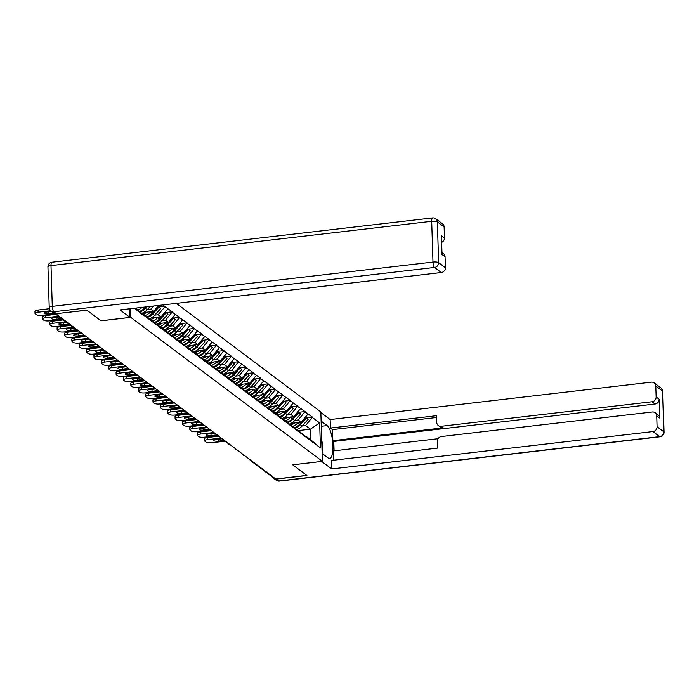 <?xml version="1.0" encoding="UTF-8"?>
<svg xmlns="http://www.w3.org/2000/svg" width="699" height="699" viewBox="0 0 699 699"><rect width="100%" height="100%" fill="white"/><g stroke="black" fill="none" stroke-linecap="round" stroke-linejoin="round"><path stroke-width="1.05" d="M55.964 313.702L86.964 310.242L101.049 320.824L130.765 317.363L322.388 461.349L320.832 411.938L176.34 303.366M130.765 317.363L130.495 308.705M134.444 308.242L143.653 315.59L135.781 308.844M154.715 315.135L158.123 314.742L164.973 306.712L163.129 304.904M164.973 306.712L172.338 311.824L166.24 312.532M162.089 320.675L165.497 320.282L172.338 311.824M172.347 312.252L179.704 317.363L173.614 318.071M169.464 326.215L172.871 325.821L179.704 317.363M179.722 317.792L187.079 322.903L180.989 323.611M176.838 331.754L180.246 331.361L187.079 322.903M187.096 323.331L194.453 328.443L188.363 329.15M184.213 337.294L187.62 336.901L194.453 328.443M194.471 328.871L201.828 333.982L195.729 334.69M191.587 342.842L194.995 342.44L201.828 333.982M201.845 334.419L209.202 339.522L203.103 340.23M198.962 348.382L202.369 347.98L209.202 339.522M209.219 339.959L216.576 345.061L210.478 345.778M206.336 353.921L209.744 353.519L216.576 345.061M216.594 345.498L223.951 350.601L217.852 351.317M213.711 359.461L217.118 359.059L223.951 350.601M223.96 351.038L231.325 356.149L225.227 356.857M221.085 365L224.484 364.607L231.325 356.149M231.334 356.577L238.7 361.689L232.601 362.397M228.459 370.54L231.858 370.147L238.7 361.689M238.708 362.117L246.074 367.228L239.975 367.936M235.825 376.079L239.233 375.686L246.074 367.228M246.083 367.657L253.449 372.768L247.35 373.476M243.2 381.619L246.607 381.226L253.449 372.768M253.457 373.196L260.814 378.308L254.724 379.015M250.574 387.159L253.982 386.765L260.814 378.308M260.832 378.736L268.189 383.847L262.099 384.555M257.948 392.698L261.356 392.305L268.189 383.847M268.206 384.284L275.563 389.387L269.473 390.094M265.323 398.247L268.731 397.845L275.563 389.387M275.581 389.824L282.938 394.926L276.839 395.643M272.697 403.786L276.105 403.384L282.938 394.926M282.955 395.363L290.312 400.466L284.213 401.182M280.072 409.326L283.479 408.924L290.312 400.466M290.33 400.903L297.687 406.014L291.588 406.722M287.446 414.865L290.854 414.472L297.687 406.014M297.704 406.442L305.061 411.554L298.962 412.261M294.821 420.405L298.228 420.012L305.061 411.554M305.079 411.982L312.436 417.093L306.337 417.801M302.195 425.944L305.594 425.551L312.436 417.093M312.444 417.521L319.653 422.939L320.448 448.007L305.376 436.272M143.645 315.153L313.239 442.589M136.34 308.775L146.528 317.32M151.019 320.692L143.155 314.384M143.714 314.314L153.902 322.859M147.349 309.596L150.748 309.194L153.457 306.031M143.566 312.54L153.631 311.361L150.748 309.194M158.385 326.241L150.53 319.924M151.089 319.854L161.268 328.399M153.631 311.361L158.708 305.419M150.94 318.08L161.006 316.909L158.123 314.742M165.759 331.78L157.904 325.463M158.463 325.402L168.642 333.947M161.006 316.909L167.856 308.879M158.315 323.62L168.38 322.449L165.497 320.282M173.134 337.32L165.279 331.003M165.838 330.942L176.017 339.487M168.38 322.449L175.231 314.419M165.689 329.159L175.755 327.988L172.871 325.821M180.508 342.859L172.653 336.542M173.203 336.481L183.391 345.026M175.755 327.988L182.605 319.959M173.064 334.699L183.129 333.528L180.246 331.361M187.882 348.399L180.027 342.082M180.578 342.021L190.766 350.566M183.129 333.528L189.979 325.498M180.438 340.238L190.504 339.067L187.62 336.901M195.257 353.939L187.402 347.621M187.952 347.56L198.14 356.106M190.504 339.067L197.354 331.038M187.804 345.778L197.878 344.607L194.995 342.44M202.631 359.478L194.776 353.17M195.327 353.1L205.515 361.645M197.878 344.607L204.728 336.586M195.178 351.317L205.253 350.147L202.369 347.98M210.006 365.018L202.151 358.709M202.701 358.639L212.889 367.185M205.253 350.147L212.103 342.126M202.553 356.857L212.627 355.686L209.744 353.519M217.38 370.557L209.525 364.249M210.076 364.179L220.264 372.724M212.627 355.686L219.477 347.665M209.927 362.405L220.002 361.226L217.118 359.059M224.755 376.106L216.891 369.788M217.45 369.719L227.638 378.264M220.002 361.226L226.843 353.205M217.302 367.945L227.367 366.774L224.484 364.607M232.129 381.645L224.265 375.328M224.825 375.267L235.013 383.812M227.367 366.774L234.217 358.744M224.676 373.484L234.742 372.314L231.858 370.147M239.495 387.185L231.64 380.868M232.199 380.806L242.378 389.352M234.742 372.314L241.592 364.284M232.051 379.024L242.116 377.853L239.233 375.686M246.869 392.724L239.014 386.407M239.574 386.346L249.753 394.891M242.116 377.853L248.966 369.823M239.425 384.564L249.491 383.393L246.607 381.226M254.244 398.264L246.389 391.947M246.948 391.886L257.127 400.431M249.491 383.393L256.341 375.363M246.799 390.103L256.865 388.932L253.982 386.765M261.618 403.804L253.763 397.486M254.314 397.425L264.502 405.97M256.865 388.932L263.715 380.903M254.174 395.643L264.239 394.472L261.356 392.305M268.993 409.343L261.138 403.026M261.688 402.965L271.876 411.51M264.239 394.472L271.09 386.442M261.548 401.182L271.614 400.011L268.731 397.845M276.367 414.883L268.512 408.574M269.063 408.504L279.251 417.05M271.614 400.011L278.464 391.99M268.914 406.722L278.988 405.551L276.105 403.384M283.742 420.422L275.887 414.114M276.437 414.044L286.625 422.589M278.988 405.551L285.839 397.53M276.288 412.261L286.363 411.091L283.479 408.924M291.116 425.962L283.261 419.653M283.811 419.583L293.999 428.129M286.363 411.091L293.213 403.07M283.663 417.81L293.737 416.63L290.854 414.472M298.49 431.51L290.635 425.193M291.186 425.132L301.374 433.677M293.737 416.63L300.587 408.609M291.037 423.349L301.112 422.179L298.228 420.012M305.865 437.05L298.001 430.733M298.56 430.671L308.748 439.217M301.112 422.179L307.953 414.149M273.248 477.111A2.237 2.053 126.9 0 1 272.016 476.727L250.6 460.641A2.237 2.053 126.9 0 0 251.841 461.025M297.905 430.645L310.443 429.186L305.594 425.551M305.935 436.211L310.775 439.846L310.443 429.186L319.653 422.939M320.448 448.007L310.775 439.846M322.388 461.349L292.663 464.809L306.756 475.39L275.756 478.998L55.964 313.851M139.153 311.78L135.021 308.172M164.964 306.284L158.865 306.992M290.155 424.782A10.004 9.183 -53.1 0 0 294.698 422.921M225.393 441.156L211.78 442.738A4.482 1.171 178.2 0 1 206.118 442.161L204.842 441.209A4.482 1.171 178.2 0 1 204.615 440.851L204.545 438.692A4.482 1.171 -1.8 0 1 207.603 437.487L218.778 436.185M207.603 437.487L207.673 439.645L220.735 438.124M207.673 439.645A4.482 1.171 178.2 0 0 204.615 440.851M221.784 438.823L216.183 439.479A3.504 0.917 178.2 0 0 213.789 440.422A3.504 0.917 178.2 0 0 218.411 441.148L224.449 440.44M296.717 429.605A12.241 11.236 -53.1 0 0 302.064 426.084L308.128 419.435L305.428 417.12M305.367 417.181L308.128 419.435M295.083 428.181A12.241 11.236 -53.1 0 0 300.247 424.712L306.311 418.072M292.759 426.311A12.241 11.236 -53.1 0 0 297.818 422.886L298.15 422.519M294.524 427.692A12.241 11.236 -53.1 0 0 299.635 424.249L305.699 417.609M282.78 419.234A10.004 9.183 -53.1 0 0 287.324 417.382M218.018 435.608L204.405 437.198A4.482 1.171 178.2 0 1 198.743 436.622L197.468 435.669A4.482 1.171 178.2 0 1 197.24 435.311L197.17 433.153A4.482 1.171 -1.8 0 1 200.229 431.947L211.413 430.645M200.229 431.947L200.298 434.105L213.361 432.585M200.298 434.105A4.482 1.171 178.2 0 0 197.24 435.311M214.41 433.284L208.818 433.939A3.504 0.917 178.2 0 0 206.415 434.883A3.504 0.917 178.2 0 0 211.037 435.608L217.074 434.9M289.342 424.066A12.241 11.236 -53.1 0 0 294.698 420.545L300.762 413.895L298.054 411.571M297.992 411.641L300.762 413.895M287.708 422.633A12.241 11.236 -53.1 0 0 292.872 419.173L298.936 412.532M285.384 420.763A12.241 11.236 -53.1 0 0 290.443 417.347L290.775 416.98M287.149 422.152A12.241 11.236 -53.1 0 0 292.261 418.71L298.324 412.069M275.415 413.694A10.004 9.183 -53.1 0 0 279.95 411.842M210.644 430.068L197.039 431.659A4.482 1.171 178.2 0 1 191.369 431.082L190.093 430.13A4.482 1.171 178.2 0 1 189.866 429.771L189.796 427.613A4.482 1.171 -1.8 0 1 192.854 426.407L204.038 425.106M192.854 426.407L192.924 428.566L205.987 427.045M192.924 428.566A4.482 1.171 178.2 0 0 189.866 429.771M207.035 427.744L201.443 428.391A3.504 0.917 178.2 0 0 199.04 429.343A3.504 0.917 178.2 0 0 203.662 430.068L209.7 429.361M281.968 418.526A12.241 11.236 -53.1 0 0 287.324 414.996L293.388 408.356L290.679 406.032M290.627 406.102L293.388 408.356M280.334 417.093A12.241 11.236 -53.1 0 0 285.498 413.633L291.562 406.993M278.01 415.223A12.241 11.236 -53.1 0 0 283.069 411.807L283.401 411.44M279.775 416.613A12.241 11.236 -53.1 0 0 284.886 413.17L290.95 406.53M268.04 408.155A10.004 9.183 -53.1 0 0 272.575 406.302M203.269 424.529L189.665 426.119A4.482 1.171 178.2 0 1 183.994 425.542L182.719 424.581A4.482 1.171 178.2 0 1 182.491 424.232L182.422 422.074A4.482 1.171 -1.8 0 1 185.48 420.868L196.664 419.566M185.48 420.868L185.55 423.026L198.612 421.506M185.55 423.026A4.482 1.171 178.2 0 0 182.491 424.232M199.661 422.205L194.069 422.851A3.504 0.917 178.2 0 0 191.675 423.795A3.504 0.917 178.2 0 0 196.288 424.52L202.326 423.821M274.593 412.987A12.241 11.236 -53.1 0 0 279.95 409.457L286.013 402.816L283.305 400.492M283.252 400.562L286.013 402.816M272.959 411.554A12.241 11.236 -53.1 0 0 278.123 408.094L284.187 401.453M270.635 409.684A12.241 11.236 -53.1 0 0 275.694 406.268L276.026 405.901M272.409 411.073A12.241 11.236 -53.1 0 0 277.512 407.631L283.576 400.99M260.666 402.615A10.004 9.183 -53.1 0 0 265.201 400.763M195.895 418.989L182.29 420.571A4.482 1.171 178.2 0 1 176.629 420.003L175.344 419.042A4.482 1.171 178.2 0 1 175.117 418.692L175.047 416.534A4.482 1.171 -1.8 0 1 178.105 415.328L189.289 414.026M178.105 415.328L178.175 417.486L191.238 415.966M178.175 417.486A4.482 1.171 178.2 0 0 175.117 418.692M192.286 416.665L186.694 417.312A3.504 0.917 178.2 0 0 184.3 418.255A3.504 0.917 178.2 0 0 188.913 418.981L194.951 418.282M267.219 407.447A12.241 11.236 -53.1 0 0 272.575 403.917L278.639 397.277L275.93 394.952M275.878 395.022L278.639 397.277M265.585 406.014A12.241 11.236 -53.1 0 0 270.758 402.554L276.813 395.914M263.261 404.144A12.241 11.236 -53.1 0 0 268.32 400.719L268.652 400.361M265.035 405.534A12.241 11.236 -53.1 0 0 270.137 402.091L276.201 395.451M253.291 397.076A10.004 9.183 -53.1 0 0 257.826 395.215M188.529 413.45L174.916 415.031A4.482 1.171 178.2 0 1 169.254 414.463L167.978 413.502A4.482 1.171 178.2 0 1 167.743 413.153L167.673 410.986A4.482 1.171 -1.8 0 1 170.731 409.78L181.915 408.478M170.731 409.78L170.801 411.947L183.872 410.427M170.801 411.947A4.482 1.171 178.2 0 0 167.743 413.153M184.912 411.126L179.32 411.772A3.504 0.917 178.2 0 0 176.926 412.716A3.504 0.917 178.2 0 0 181.539 413.441L187.577 412.742M259.853 401.908A12.241 11.236 -53.1 0 0 265.201 398.378L271.264 391.737L268.556 389.413M268.503 389.474L271.264 391.737M258.211 400.475A12.241 11.236 -53.1 0 0 263.383 397.015L269.447 390.365M255.886 398.605A12.241 11.236 -53.1 0 0 260.945 395.18L261.277 394.813M257.66 399.994A12.241 11.236 -53.1 0 0 262.763 396.551L268.827 389.911M321.723 440.16L322.999 446.775L322.082 451.746M321.121 421.069L327.149 425.595A16.793 5.007 83.4 0 1 332.855 443.533A16.793 5.007 83.4 0 1 329.605 458.483A16.793 5.007 83.4 0 1 328.172 458.011L322.143 453.476M272.549 477.015A4.482 4.115 -53.1 0 0 276.463 479.042L306.896 475.495L292.715 464.844L321.723 461.427M321.723 461.462L331.702 468.959L331.431 460.458L437.574 448.111L437.356 441.34A4.482 4.115 -53.1 0 1 441.471 436.526L652.333 411.982A4.482 4.115 -53.1 0 1 655.164 412.725L658.187 414.996A4.482 4.115 126.9 0 1 659.742 418.081L659.148 399.216A4.482 4.115 126.9 0 1 655.042 404.031L333.79 441.418L334.087 450.829M438.081 438.719L333.161 450.934L333.458 460.222M333.79 441.418L332.838 440.702L332.497 429.614L330.417 428.05L330.146 419.549L651.398 382.161A4.482 4.115 -53.1 0 1 655.776 385.988L656.125 396.936L659.148 399.216M320.85 412.567L330.146 419.549M331.702 468.959L652.953 431.571A4.482 4.115 -53.1 0 0 657.06 426.757L656.719 415.809A4.482 4.115 -53.1 0 0 655.164 412.725M655.042 404.031L652.01 401.759L441.148 426.294A4.482 4.115 -53.1 0 1 436.77 422.467L436.552 415.695L330.417 428.05M652.01 401.759A4.482 4.115 -53.1 0 0 656.125 396.936M441.148 426.294L443.227 427.858L332.838 440.702M443.227 427.858A4.482 4.115 126.9 0 1 440.405 427.115L438.325 425.551M436.613 417.495L332.497 429.614M129.603 308.809L130.014 317.416L120.036 309.919L441.287 272.531L434.533 267.455L53.84 311.754L56.392 313.676L86.816 310.138L100.997 320.789L130.014 317.416M444.118 226.948L437.356 221.871A4.482 4.115 -53.1 0 0 435.8 218.787L442.563 223.863A4.482 4.115 126.9 0 1 444.118 226.948L444.459 237.896A4.482 4.115 126.9 0 1 441.646 242.352M441.969 252.531L443.498 253.685A4.482 4.115 126.9 0 1 445.053 256.769L445.394 267.717A4.482 4.115 126.9 0 1 441.287 272.531M444.459 237.896L441.436 235.624L442.03 254.497L445.053 256.769M56.392 313.676A4.482 4.115 126.9 0 1 53.57 312.934L51.01 311.02A4.482 4.115 -53.1 0 0 53.84 311.754A4.482 1.337 -96.6 0 1 52.285 306.372L432.978 262.064L431.694 221.303L51.001 265.603L52.285 306.372A4.482 1.171 -1.8 0 0 49.227 307.577A4.482 4.482 0 0 0 51.01 311.02M245.917 391.536A10.004 9.183 -53.1 0 0 250.46 389.675M181.155 407.91L167.542 409.492A4.482 1.171 178.2 0 1 161.88 408.924L160.604 407.963A4.482 1.171 178.2 0 1 160.368 407.613L160.298 405.446A4.482 1.171 -1.8 0 1 163.356 404.24L174.54 402.939M163.356 404.24L163.426 406.407L176.498 404.887M163.426 406.407A4.482 1.171 178.2 0 0 160.368 407.613M177.537 405.586L171.945 406.233A3.504 0.917 178.2 0 0 169.551 407.176A3.504 0.917 178.2 0 0 174.165 407.901L180.202 407.202M252.479 396.368A12.241 11.236 -53.1 0 0 257.826 392.838L263.89 386.197L261.181 383.873M261.129 383.934L263.89 386.197M250.836 394.935A12.241 11.236 -53.1 0 0 256.009 391.475L262.073 384.826M248.512 393.065A12.241 11.236 -53.1 0 0 253.571 389.64L253.903 389.273M250.286 394.454A12.241 11.236 -53.1 0 0 255.388 391.012L261.452 384.363M238.542 385.997A10.004 9.183 -53.1 0 0 243.086 384.135M173.78 402.371L160.167 403.952A4.482 1.171 178.2 0 1 154.505 403.384L153.23 402.423A4.482 1.171 178.2 0 1 152.994 402.074L152.932 399.907A4.482 1.171 -1.8 0 1 155.991 398.701L167.166 397.399M155.991 398.701L156.052 400.859L169.123 399.339M156.052 400.859A4.482 1.171 178.2 0 0 152.994 402.074M170.163 400.038L164.571 400.693A3.504 0.917 178.2 0 0 162.177 401.637A3.504 0.917 178.2 0 0 166.79 402.362L172.836 401.663M245.104 390.828A12.241 11.236 -53.1 0 0 250.452 387.298L256.516 380.658L253.807 378.334M253.754 378.395L256.516 380.658M243.462 389.395A12.241 11.236 -53.1 0 0 248.634 385.927L254.698 379.286M241.138 387.526A12.241 11.236 -53.1 0 0 246.197 384.101L246.529 383.734M242.911 388.906A12.241 11.236 -53.1 0 0 248.014 385.472L254.078 378.823M231.168 380.457A10.004 9.183 -53.1 0 0 235.712 378.596M166.406 396.831L152.793 398.413A4.482 1.171 178.2 0 1 147.131 397.845L145.855 396.883A4.482 1.171 178.2 0 1 145.619 396.525L145.558 394.367A4.482 1.171 -1.8 0 1 148.616 393.161L159.791 391.859M148.616 393.161L148.677 395.319L161.749 393.799M148.677 395.319A4.482 1.171 178.2 0 0 145.619 396.525M162.788 394.498L157.196 395.153A3.504 0.917 178.2 0 0 154.802 396.097A3.504 0.917 178.2 0 0 159.416 396.822L165.462 396.115M237.73 385.28A12.241 11.236 -53.1 0 0 243.077 381.759L249.141 375.118L246.432 372.794M246.38 372.855L249.141 375.118M236.087 383.856A12.241 11.236 -53.1 0 0 241.26 380.387L247.324 373.747M233.763 381.986A12.241 11.236 -53.1 0 0 238.822 378.561L239.154 378.194M235.537 383.367A12.241 11.236 -53.1 0 0 240.648 379.924L246.712 373.283M223.794 374.917A10.004 9.183 -53.1 0 0 228.337 373.056M159.031 391.291L145.418 392.873A4.482 1.171 178.2 0 1 139.756 392.305L138.481 391.344A4.482 1.171 178.2 0 1 138.253 390.986L138.184 388.827A4.482 1.171 -1.8 0 1 141.242 387.622L152.417 386.32M141.242 387.622L141.312 389.78L154.374 388.26M141.312 389.78A4.482 1.171 178.2 0 0 138.253 390.986M155.423 388.959L149.822 389.614A3.504 0.917 178.2 0 0 147.428 390.558A3.504 0.917 178.2 0 0 152.041 391.283L158.088 390.575M230.355 379.74A12.241 11.236 -53.1 0 0 235.703 376.219L241.767 369.57L239.067 367.255M239.006 367.316L241.767 369.57M228.713 378.316A12.241 11.236 -53.1 0 0 233.885 374.847L239.949 368.207M226.397 376.446A12.241 11.236 -53.1 0 0 231.448 373.021L231.788 372.654M228.162 377.827A12.241 11.236 -53.1 0 0 233.274 374.384L239.338 367.744M216.419 369.369A10.004 9.183 -53.1 0 0 220.963 367.517M151.657 385.752L138.044 387.333A4.482 1.171 178.2 0 1 132.382 386.757L131.106 385.804A4.482 1.171 178.2 0 1 130.879 385.446L130.809 383.288A4.482 1.171 -1.8 0 1 133.867 382.082L145.043 380.78M133.867 382.082L133.937 384.24L147 382.72M133.937 384.24A4.482 1.171 178.2 0 0 130.879 385.446M148.048 383.419L142.447 384.074A3.504 0.917 178.2 0 0 140.053 385.018A3.504 0.917 178.2 0 0 144.676 385.743L150.713 385.035M222.981 374.201A12.241 11.236 -53.1 0 0 228.328 370.68L234.392 364.03L231.692 361.706M231.631 361.776L234.392 364.03M221.347 372.768A12.241 11.236 -53.1 0 0 226.511 369.308L232.575 362.667M219.023 370.907A12.241 11.236 -53.1 0 0 224.073 367.482L224.414 367.115M220.788 372.287A12.241 11.236 -53.1 0 0 225.899 368.845L231.963 362.204M209.045 363.829A10.004 9.183 -53.1 0 0 213.588 361.977M144.282 380.204L130.669 381.794A4.482 1.171 178.2 0 1 125.007 381.217L123.732 380.265A4.482 1.171 178.2 0 1 123.505 379.906L123.435 377.748A4.482 1.171 -1.8 0 1 126.493 376.543L137.668 375.241M126.493 376.543L126.563 378.701L139.625 377.18M126.563 378.701A4.482 1.171 178.2 0 0 123.505 379.906M140.674 377.879L135.073 378.535A3.504 0.917 178.2 0 0 132.679 379.478A3.504 0.917 178.2 0 0 137.301 380.204L143.339 379.496M215.607 368.661A12.241 11.236 -53.1 0 0 220.954 365.131L227.018 358.491L224.318 356.167M224.257 356.237L227.018 358.491M213.973 367.228A12.241 11.236 -53.1 0 0 219.137 363.768L225.2 357.128M211.648 365.359A12.241 11.236 -53.1 0 0 216.707 361.942L217.04 361.575M213.413 366.748A12.241 11.236 -53.1 0 0 218.525 363.305L224.589 356.665M201.67 358.29A10.004 9.183 -53.1 0 0 206.214 356.438M136.908 374.664L123.295 376.254A4.482 1.171 178.2 0 1 117.633 375.678L116.357 374.716A4.482 1.171 178.2 0 1 116.13 374.367L116.06 372.209A4.482 1.171 -1.8 0 1 119.118 371.003L130.302 369.701M119.118 371.003L119.188 373.161L132.251 371.641M119.188 373.161A4.482 1.171 178.2 0 0 116.13 374.367M133.299 372.34L127.707 372.986A3.504 0.917 178.2 0 0 125.304 373.939A3.504 0.917 178.2 0 0 129.927 374.655L135.964 373.956M208.232 363.122A12.241 11.236 -53.1 0 0 213.588 359.592L219.643 352.951L216.943 350.627M216.882 350.697L219.643 352.951M206.598 361.689A12.241 11.236 -53.1 0 0 211.762 358.229L217.826 351.588M204.274 359.819A12.241 11.236 -53.1 0 0 209.333 356.403L209.665 356.036M206.039 361.208A12.241 11.236 -53.1 0 0 211.15 357.766L217.214 351.125M194.305 352.75A10.004 9.183 -53.1 0 0 198.839 350.898M129.533 369.124L115.929 370.706A4.482 1.171 178.2 0 1 110.259 370.138L108.983 369.177A4.482 1.171 178.2 0 1 108.756 368.827L108.686 366.669A4.482 1.171 -1.8 0 1 111.744 365.463L122.928 364.162M111.744 365.463L111.814 367.622L124.876 366.101M111.814 367.622A4.482 1.171 178.2 0 0 108.756 368.827M125.925 366.8L120.333 367.447A3.504 0.917 178.2 0 0 117.93 368.39A3.504 0.917 178.2 0 0 122.552 369.116L128.59 368.417M200.858 357.582A12.241 11.236 -53.1 0 0 206.214 354.052L212.278 347.412L209.569 345.088M209.517 345.157L212.278 347.412M199.224 356.149A12.241 11.236 -53.1 0 0 204.388 352.689L210.451 346.049M196.9 354.279A12.241 11.236 -53.1 0 0 201.959 350.854L202.291 350.496M198.665 355.669A12.241 11.236 -53.1 0 0 203.776 352.226L209.84 345.586M186.93 347.211A10.004 9.183 -53.1 0 0 191.465 345.35M122.159 363.585L108.555 365.166A4.482 1.171 178.2 0 1 102.884 364.598L101.608 363.637A4.482 1.171 178.2 0 1 101.381 363.288L101.311 361.121A4.482 1.171 -1.8 0 1 104.369 359.915L115.553 358.622M104.369 359.915L104.439 362.082L117.502 360.562M104.439 362.082A4.482 1.171 178.2 0 0 101.381 363.288M118.55 361.261L112.958 361.907A3.504 0.917 178.2 0 0 110.564 362.851A3.504 0.917 178.2 0 0 115.178 363.576L121.215 362.877M193.483 352.043A12.241 11.236 -53.1 0 0 198.839 348.513L204.903 341.872L202.194 339.548M202.142 339.618L204.903 341.872M191.849 350.61A12.241 11.236 -53.1 0 0 197.013 347.15L203.077 340.5M189.525 348.74A12.241 11.236 -53.1 0 0 194.584 345.315L194.916 344.957M191.299 350.129A12.241 11.236 -53.1 0 0 196.402 346.687L202.465 340.046M179.556 341.671A10.004 9.183 -53.1 0 0 184.09 339.81M114.785 358.045L101.18 359.627A4.482 1.171 178.2 0 1 95.51 359.059L94.234 358.098A4.482 1.171 178.2 0 1 94.007 357.748L93.937 355.581A4.482 1.171 -1.8 0 1 96.995 354.376L108.179 353.074M96.995 354.376L97.065 356.542L110.127 355.022M97.065 356.542A4.482 1.171 178.2 0 0 94.007 357.748M111.176 355.721L105.584 356.368A3.504 0.917 178.2 0 0 103.19 357.311A3.504 0.917 178.2 0 0 107.803 358.037L113.841 357.338M186.109 346.503A12.241 11.236 -53.1 0 0 191.465 342.973L197.529 336.333L194.82 334.008M194.768 334.07L197.529 336.333M184.475 345.07A12.241 11.236 -53.1 0 0 189.647 341.61L195.703 334.961M182.151 343.2A12.241 11.236 -53.1 0 0 187.21 339.775L187.542 339.408M183.924 344.59A12.241 11.236 -53.1 0 0 189.027 341.147L195.091 334.498M172.181 336.132A10.004 9.183 -53.1 0 0 176.716 334.271M107.419 352.506L93.806 354.087A4.482 1.171 178.2 0 1 88.144 353.519L86.868 352.558A4.482 1.171 178.2 0 1 86.632 352.209L86.562 350.042A4.482 1.171 -1.8 0 1 89.621 348.836L100.805 347.534M89.621 348.836L89.69 351.003L102.753 349.474M89.69 351.003A4.482 1.171 178.2 0 0 86.632 352.209M103.802 350.173L98.21 350.828A3.504 0.917 178.2 0 0 95.815 351.772A3.504 0.917 178.2 0 0 100.429 352.497L106.466 351.798M178.743 340.963A12.241 11.236 -53.1 0 0 184.09 337.434L190.154 330.793L187.446 328.469M187.393 328.53L190.154 330.793M177.1 339.531A12.241 11.236 -53.1 0 0 182.273 336.062L188.337 329.421M174.776 337.661A12.241 11.236 -53.1 0 0 179.835 334.236L180.167 333.869M176.55 339.041A12.241 11.236 -53.1 0 0 181.653 335.607L187.716 328.958M164.807 330.592A10.004 9.183 -53.1 0 0 169.35 328.731M100.044 346.966L86.431 348.548A4.482 1.171 178.2 0 1 80.769 347.98L79.494 347.019A4.482 1.171 178.2 0 1 79.258 346.66L79.188 344.502A4.482 1.171 -1.8 0 1 82.246 343.296L93.43 341.994M82.246 343.296L82.316 345.455L95.387 343.934M82.316 345.455A4.482 1.171 178.2 0 0 79.258 346.66M96.427 344.633L90.835 345.289A3.504 0.917 178.2 0 0 88.441 346.232A3.504 0.917 178.2 0 0 93.054 346.957L99.092 346.25M171.369 335.415A12.241 11.236 -53.1 0 0 176.716 331.894L182.78 325.253L180.071 322.929M180.019 322.99L182.78 325.253M169.726 333.991A12.241 11.236 -53.1 0 0 174.899 330.522L180.962 323.882M167.402 332.121A12.241 11.236 -53.1 0 0 172.461 328.696L172.793 328.329M169.175 333.502A12.241 11.236 -53.1 0 0 174.278 330.068L180.342 323.419M157.432 325.052A10.004 9.183 -53.1 0 0 161.976 323.191M92.67 341.427L79.057 343.008A4.482 1.171 178.2 0 1 73.395 342.44L72.119 341.479A4.482 1.171 178.2 0 1 71.883 341.121L71.822 338.963A4.482 1.171 -1.8 0 1 74.88 337.757L86.056 336.455M74.88 337.757L74.942 339.915L88.013 338.395M74.942 339.915A4.482 1.171 178.2 0 0 71.883 341.121M89.053 339.094L83.461 339.749A3.504 0.917 178.2 0 0 81.067 340.693A3.504 0.917 178.2 0 0 85.68 341.418L91.726 340.71M163.994 329.876A12.241 11.236 -53.1 0 0 169.341 326.354L175.405 319.705L172.697 317.39M172.644 317.451L175.405 319.705M162.351 328.451A12.241 11.236 -53.1 0 0 167.524 324.983L173.588 318.342M160.027 326.582A12.241 11.236 -53.1 0 0 165.086 323.156L165.418 322.789M161.801 327.962A12.241 11.236 -53.1 0 0 166.904 324.519L172.968 317.879M150.058 319.504A10.004 9.183 -53.1 0 0 154.601 317.652M85.295 335.887L71.682 337.468A4.482 1.171 178.2 0 1 66.021 336.892L64.745 335.939A4.482 1.171 178.2 0 1 64.509 335.581L64.448 333.423A4.482 1.171 -1.8 0 1 67.506 332.217L78.681 330.915M67.506 332.217L67.567 334.375L80.638 332.855M67.567 334.375A4.482 1.171 178.2 0 0 64.509 335.581M81.678 333.554L76.086 334.209A3.504 0.917 178.2 0 0 73.692 335.153A3.504 0.917 178.2 0 0 78.305 335.878L84.352 335.171M156.62 324.336A12.241 11.236 -53.1 0 0 161.967 320.815L168.031 314.166L165.322 311.841M165.27 311.911L168.031 314.166M154.977 322.903A12.241 11.236 -53.1 0 0 160.15 319.443L166.213 312.803M152.653 321.042A12.241 11.236 -53.1 0 0 157.712 317.617L158.044 317.25M154.427 322.422A12.241 11.236 -53.1 0 0 159.538 318.98L165.602 312.339M142.683 313.965A10.004 9.183 -53.1 0 0 147.227 312.112M77.921 330.339L64.308 331.929A4.482 1.171 178.2 0 1 58.646 331.352L57.37 330.4A4.482 1.171 178.2 0 1 57.143 330.042L57.073 327.883A4.482 1.171 -1.8 0 1 60.131 326.678L70.678 325.446M60.131 326.678L60.193 328.836L73.177 327.324M60.193 328.836A4.482 1.171 178.2 0 0 57.143 330.042M74.312 328.014L68.712 328.67A3.504 0.917 178.2 0 0 66.318 329.613A3.504 0.917 178.2 0 0 70.931 330.339L76.977 329.631M149.245 318.796A12.241 11.236 -53.1 0 0 154.593 315.275L160.656 308.626L157.957 306.302M157.895 306.372L160.656 308.626M147.603 317.363A12.241 11.236 -53.1 0 0 152.775 313.903L158.839 307.263M145.287 315.494A12.241 11.236 -53.1 0 0 150.337 312.077L150.678 311.71M147.052 316.883A12.241 11.236 -53.1 0 0 152.164 313.44L158.227 306.8M135.309 308.425A10.004 9.183 -53.1 0 0 137.388 307.901M69.917 324.878L56.934 326.389A4.482 1.171 178.2 0 1 51.272 325.813L49.996 324.852A4.482 1.171 178.2 0 1 49.769 324.502L49.699 322.344A4.482 1.171 -1.8 0 1 52.757 321.138L63.303 319.906M52.757 321.138L52.827 323.296L65.802 321.785M52.827 323.296A4.482 1.171 178.2 0 0 49.769 324.502M66.746 322.492L61.337 323.121A3.504 0.917 178.2 0 0 58.943 324.074A3.504 0.917 178.2 0 0 63.565 324.79L68.974 324.161M140.237 311.824A12.241 11.236 -53.1 0 0 145.401 308.364L146.825 306.8M141.871 313.257A12.241 11.236 -53.1 0 0 147.218 309.727L150.259 306.398M137.913 309.954A12.241 11.236 -53.1 0 0 142.159 307.342M139.678 311.343A12.241 11.236 -53.1 0 0 144.789 307.901L145.672 306.94M62.543 319.338L49.559 320.85A4.482 1.171 178.2 0 1 43.897 320.273L42.622 319.312A4.482 1.171 178.2 0 1 42.394 318.962L42.324 316.804A4.482 1.171 -1.8 0 1 45.383 315.599L55.929 314.367M45.383 315.599L45.452 317.757L58.428 316.245M45.452 317.757A4.482 1.171 178.2 0 0 42.394 318.962M59.38 316.953L53.963 317.582A3.504 0.917 178.2 0 0 51.569 318.526A3.504 0.917 178.2 0 0 56.191 319.251L61.599 318.622M55.169 313.79L42.185 315.301A4.482 1.171 178.2 0 1 36.523 314.733L35.247 313.772A4.482 1.171 178.2 0 1 35.02 313.423L34.95 311.265A4.482 1.171 -1.8 0 1 38.008 310.05L49.419 308.731M38.008 310.05L38.078 312.217L50.686 310.749M38.078 312.217A4.482 1.171 178.2 0 0 35.02 313.423M51.604 311.457L46.588 312.042A3.504 0.917 178.2 0 0 44.194 312.986A3.504 0.917 178.2 0 0 48.816 313.711L53.849 313.126M54.863 313.563L73.631 327.665A2.237 2.053 -53.1 0 0 74.872 328.049M302.064 426.084L300.247 424.712M299.635 424.249L297.818 422.886M218.411 441.148L218.35 439.225M294.698 420.545L292.872 419.173M292.261 418.71L290.443 417.347M211.037 435.608L210.976 433.686M287.324 414.996L285.498 413.633M284.886 413.17L283.069 411.807M203.662 430.068L203.601 428.146M279.95 409.457L278.123 408.094M277.512 407.631L275.694 406.268M196.288 424.52L196.227 422.607M272.575 403.917L270.758 402.554M270.137 402.091L268.32 400.719M188.913 418.981L188.852 417.058M265.201 398.378L263.383 397.015M262.763 396.551L260.945 395.18M181.539 413.441L181.478 411.519M659.742 418.081L656.719 415.809M657.06 426.757L663.823 431.833L662.538 391.073L655.776 385.988M276.463 479.042L279.023 480.956L659.707 436.648L652.953 431.571M321.287 426.285L327.149 425.595M663.823 431.833A4.482 4.115 126.9 0 1 659.707 436.648A4.482 1.337 -96.6 0 0 660.092 436.779A4.482 4.482 0 0 0 664.05 432.192A4.482 1.171 178.2 0 0 663.823 431.833M662.538 391.073A4.482 1.171 -1.8 0 1 662.766 391.423A4.482 4.482 0 0 0 660.983 387.98A4.482 4.115 126.9 0 1 662.538 391.073M660.092 436.779L279.399 481.087A4.482 1.337 -96.6 0 1 279.023 480.956A4.482 4.115 126.9 0 1 276.192 480.213L273.641 478.299M435.8 218.787A4.482 4.482 0 0 0 432.594 217.913A4.482 1.337 -96.6 0 0 431.694 221.303A4.482 1.171 -1.8 0 1 437.356 221.871L438.64 262.641L445.394 267.717M438.64 262.641A4.482 1.171 178.2 0 0 432.978 262.064A4.482 1.337 -96.6 0 0 434.533 267.455A4.482 4.115 -53.1 0 0 438.64 262.641M47.943 266.808A4.482 1.171 178.2 0 1 51.001 265.603A4.482 1.337 -96.6 0 1 51.901 262.221A4.482 4.482 0 0 0 47.943 266.808L49.227 307.577M257.826 392.838L256.009 391.475M255.388 391.012L253.571 389.64M174.165 407.901L174.103 405.979M250.452 387.298L248.634 385.927M248.014 385.472L246.197 384.101M166.79 402.362L166.729 400.44M243.077 381.759L241.26 380.387M240.648 379.924L238.822 378.561M159.416 396.822L159.355 394.9M235.703 376.219L233.885 374.847M233.274 374.384L231.448 373.021M152.041 391.283L151.989 389.36M228.328 370.68L226.511 369.308M225.899 368.845L224.073 367.482M144.676 385.743L144.614 383.821M220.954 365.131L219.137 363.768M218.525 363.305L216.707 361.942M137.301 380.204L137.24 378.281M213.588 359.592L211.762 358.229M211.15 357.766L209.333 356.403M129.927 374.655L129.865 372.742M206.214 354.052L204.388 352.689M203.776 352.226L201.959 350.854M122.552 369.116L122.491 367.193M198.839 348.513L197.013 347.15M196.402 346.687L194.584 345.315M115.178 363.576L115.117 361.654M191.465 342.973L189.647 341.61M189.027 341.147L187.21 339.775M107.803 358.037L107.742 356.114M184.09 337.434L182.273 336.062M181.653 335.607L179.835 334.236M100.429 352.497L100.368 350.575M176.716 331.894L174.899 330.522M174.278 330.068L172.461 328.696M93.054 346.957L92.993 345.035M169.341 326.354L167.524 324.983M166.904 324.519L165.086 323.156M85.68 341.418L85.619 339.496M161.967 320.815L160.15 319.443M159.538 318.98L157.712 317.617M78.305 335.878L78.244 333.956M154.593 315.275L152.775 313.903M152.164 313.44L150.337 312.077M70.931 330.339L70.879 328.416M147.218 309.727L145.401 308.364M144.789 307.901L143.793 307.158M63.565 324.79L63.504 322.877M56.191 319.251L56.13 317.337M48.816 313.711L48.755 311.789M249.805 459.496A2.237 2.237 0 0 0 250.6 460.641M242.431 453.957A2.237 2.237 0 0 0 244.554 455.547M235.056 448.409A2.237 2.237 0 0 0 237.179 450.007M227.682 442.869A2.237 2.237 0 0 0 229.805 444.468M220.307 437.329A2.237 2.237 0 0 0 222.431 438.928M212.933 431.79A2.237 2.237 0 0 0 215.056 433.389M205.558 426.25A2.237 2.237 0 0 0 207.682 427.849M198.184 420.711A2.237 2.237 0 0 0 200.307 422.31M190.81 415.171A2.237 2.237 0 0 0 192.941 416.761M183.444 409.631A2.237 2.237 0 0 0 185.567 411.222M176.069 404.092A2.237 2.237 0 0 0 178.193 405.682M168.695 398.544A2.237 2.237 0 0 0 170.818 400.143M161.32 393.004A2.237 2.237 0 0 0 163.444 394.603M153.946 387.464A2.237 2.237 0 0 0 156.069 389.063M146.572 381.925A2.237 2.237 0 0 0 148.695 383.524M139.197 376.385A2.237 2.237 0 0 0 141.32 377.984M131.823 370.846A2.237 2.237 0 0 0 133.946 372.445M124.448 365.306A2.237 2.237 0 0 0 126.571 366.905M117.074 359.767A2.237 2.237 0 0 0 119.197 361.357M109.699 354.227A2.237 2.237 0 0 0 111.831 355.817M102.325 348.687A2.237 2.237 0 0 0 104.457 350.278M94.959 343.139A2.237 2.237 0 0 0 97.082 344.738M87.585 337.6A2.237 2.237 0 0 0 89.708 339.198M80.21 332.06A2.237 2.237 0 0 0 82.333 333.659M73.631 327.665A2.237 2.237 0 0 0 74.959 328.119M664.05 432.192L662.766 391.423M660.983 387.98L654.22 382.903M276.192 480.213A4.482 4.482 0 0 0 279.399 481.087M432.594 217.913L51.901 262.221"/></g></svg>
